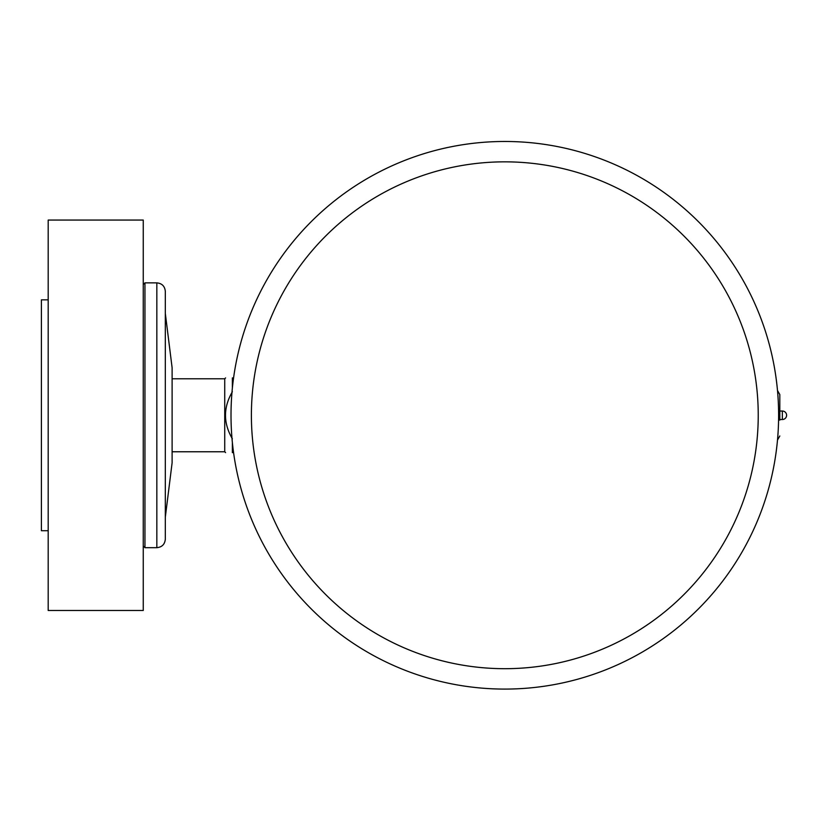 <?xml version="1.0" encoding="UTF-8"?>
<svg xmlns="http://www.w3.org/2000/svg" width="828" height="828" viewBox="0 0 828 828"><rect width="100%" height="100%" fill="white"/><g stroke="black" fill="none" stroke-linecap="round" stroke-linejoin="round"><path stroke-width="1.24" d="M233.568 452.616L232.368 452.616C223.208 452.616 223.208 452.616 232.368 452.616C223.208 452.616 223.208 452.616 232.368 452.616L232.368 442.514M504.811 141.474A273.809 273.809 0 0 1 741.94 552.183A273.809 273.809 0 0 1 267.692 552.183A273.809 273.809 0 0 1 504.811 141.474M232.368 388.042L232.368 377.93C223.208 377.93 223.208 377.93 232.368 377.93C223.208 377.93 223.208 377.93 232.368 377.93L233.568 377.93M232.368 391.758C223.208 407.438 223.208 423.118 232.368 438.799M172.11 378.779L224.73 378.779L224.73 451.767L225.578 452.616M779.81 420.148L779.81 394.563L777.502 390.485M504.811 161.843A253.44 253.44 0 0 0 285.339 541.988A253.44 253.44 0 0 0 724.293 541.988A253.44 253.44 0 0 0 504.811 161.843M143.254 545.983L144.952 547.681L144.952 282.865L143.254 284.563M156.834 282.865L156.834 547.681C161.988 547.173 164.813 544.348 165.321 539.194L165.321 291.363C164.813 286.198 161.988 283.373 156.834 282.865L144.952 282.865M165.321 517.127L172.11 462.8L172.11 367.746L165.321 313.429M48.19 530.707L41.4 530.707L41.4 299.85L48.19 299.85M48.19 610.484L48.19 220.062L143.254 220.062L143.254 610.484L48.19 610.484M779.81 419.517L782.356 419.517L782.356 411.03L779.81 411.03M172.11 451.767L224.73 451.767M224.73 378.779L225.578 377.93M782.356 419.517A4.243 4.243 0 0 0 786.6 415.273A4.243 4.243 0 0 0 782.356 411.03M777.502 440.061L779.81 435.983M156.834 547.681L144.952 547.681"/></g></svg>

